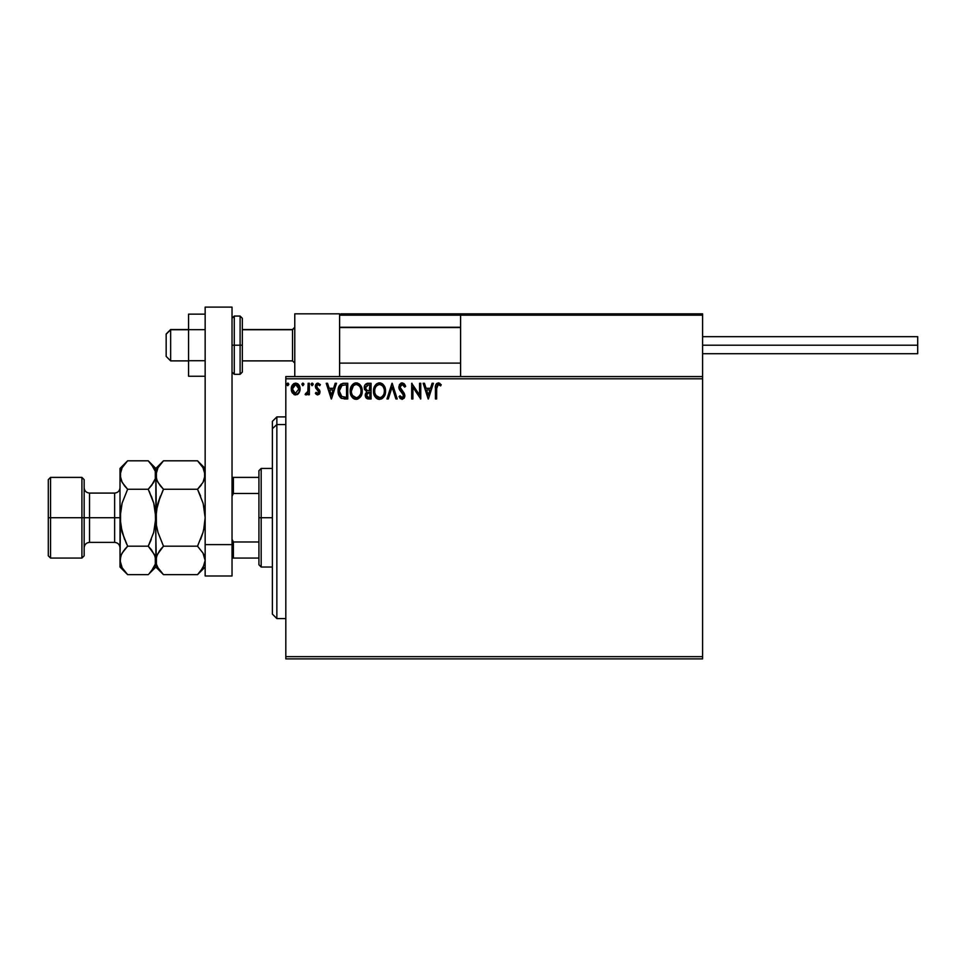 <?xml version="1.0" encoding="UTF-8"?>
<svg xmlns="http://www.w3.org/2000/svg" width="966" height="966" viewBox="0 0 966 966"><rect width="100%" height="100%" fill="white"/><g stroke="black" fill="none" stroke-linecap="round" stroke-linejoin="round"><path stroke-width="1.45" d="M285.815 658.897L702.596 658.897L285.815 658.897L285.815 378.805L702.596 378.805L702.596 656.651L285.815 656.651L285.815 658.897M702.596 376.571L285.815 376.571L285.815 656.651L702.596 656.651L702.596 658.897L702.596 378.805L285.815 378.805L285.815 376.571L702.596 376.571L702.596 378.805L702.596 313.829L702.596 376.571M298.917 393.053L300.028 387.97L297.613 383.635L293.724 383.635L291.503 386.968L291.889 392.124L294.702 394.828L298.301 393.814L300.088 388.984C300.124 385.736 298.651 383.768 295.668 383.091C292.686 383.768 291.213 385.736 291.249 388.984L292.42 393.065L295.668 394.949L299.448 392.124M308.142 383.285L309.349 383.285L308.142 383.285L307.864 391.471L305.123 394.563L306.753 394.768L308.142 393.065L308.142 394.756L309.349 394.756L309.349 383.285L309.349 394.756L309.349 383.285L308.142 383.285L307.949 391.073L305.123 394.563L306.041 394.949L308.142 393.065L308.142 394.756L309.349 394.756L308.142 394.756M317.705 394.949L319.456 393.947L319.975 391.484L316.872 387.426L316.679 385.7L318.055 384.492L319.71 385.7L320.398 384.637L317.923 383.091L316.305 383.804L315.411 385.82L315.773 388.175L318.78 391.725L317.899 393.512L316.087 392.341L315.375 393.319L316.365 394.406L317.705 394.949L320 391.942L316.582 386.34L318.055 384.492L319.71 385.7L320.398 384.637L317.923 383.091L315.375 386.4L318.792 392.003L317.633 393.548L316.087 392.341L315.375 393.319L317.705 394.949M343.763 383.297L340.805 384.118L339.09 386.243L338.112 390.24L338.438 393.959L341.396 398.282L347.748 398.97L347.748 383.285L344.113 383.285C339.923 383.852 337.919 386.4 338.1 390.928C337.919 394.152 339.102 396.64 341.65 398.403L347.748 398.97L347.748 383.285L347.748 398.97L344.282 398.946M367.539 383.309L371.077 383.285L367.14 383.369L364.75 385.386L364.387 388.984L366.718 391.749L365.329 394.14L365.45 396.579L367.008 398.644L371.077 398.97L371.077 383.285L371.077 398.97L371.077 383.285L367.937 383.285C365.486 383.671 364.254 385.144 364.242 387.74L366.718 391.749L365.245 395.082C365.269 397.557 366.476 398.849 368.855 398.97L371.077 398.97L368.855 398.97M388.284 398.97L386.968 398.97L391.991 383.285L386.968 398.97L388.284 398.97L392.087 387.076L395.903 398.97L397.219 398.97L392.196 383.285L397.219 398.97L392.196 383.285L386.968 398.97L388.284 398.97L392.087 387.076L395.903 398.97L397.219 398.97L395.903 398.97M419.546 383.285L419.546 394.961L411.697 383.285L411.697 398.97L412.905 398.97L412.905 387.269L420.753 398.97L420.753 383.285L419.546 383.285L420.753 383.285L419.546 383.285L419.546 394.961L411.697 383.285L411.697 398.97L412.905 398.97L412.905 387.269L420.753 398.97L420.753 383.285L420.488 398.97M436.632 388.537L437.513 384.782L438.721 384.553L440.641 385.905L441.257 384.697L438.298 382.886L435.738 384.903L435.425 398.97L436.632 398.97L436.632 388.537L438.31 384.492L440.641 385.905L441.257 384.697L438.298 382.886C435.908 383.707 434.942 385.531 435.425 388.38L435.425 398.97L436.632 398.97L436.692 386.726M432.104 383.285L433.42 383.285L428.385 398.97L433.42 383.285L432.104 383.285L430.486 388.32L426.091 388.32L424.472 383.285L423.156 383.285L428.192 398.97L433.42 383.285L432.104 383.285L430.486 388.32L426.091 388.32L424.472 383.285L423.156 383.285L428.192 398.97L423.156 383.285L424.472 383.285M402.146 382.886L399.67 384.323L398.825 387.137L399.61 389.914L403.607 395.239L402.424 397.726L399.972 395.758L399.03 396.724L402.061 399.381L404.186 398.149L404.826 395.094L400.431 388.694L400.178 386.207L402.23 384.492L404.682 387.112L405.672 386.315L403.945 383.562L402.146 382.886L398.825 387.137L403.655 395.782L402.073 397.763L399.972 395.758L399.03 396.724L402.061 399.381L404.863 395.71L404.247 393.331L400.033 387.149L402.23 384.492L404.682 387.112L405.672 386.315L402.146 382.886M385.555 391.061C385.615 386.593 383.599 383.876 379.505 382.886C375.424 383.9 373.419 386.654 373.492 391.133C373.407 395.662 375.448 398.403 379.602 399.381C383.659 398.306 385.651 395.541 385.555 391.061L384.094 385.7L382.174 383.671L379.855 382.898L376.837 383.695L375.327 385.168L373.516 390.433L374.941 396.555L378.889 399.332L381.522 398.946L383.309 397.594L385.482 392.45M362.226 391.061L361.429 386.943L359.907 384.589L357.565 383.079L354.788 383.091L350.948 387.004L350.501 393.959L353.58 398.596L357.661 399.151L360.825 396.471L362.226 391.061C362.286 386.593 360.27 383.876 356.176 382.886C352.095 383.9 350.09 386.654 350.163 391.133C350.09 395.662 352.119 398.403 356.273 399.381C360.33 398.306 362.322 395.541 362.226 391.061M335.178 383.285L336.494 383.285L331.459 398.97L336.494 383.285L335.178 383.285L333.572 388.32L329.165 388.32L327.546 383.285L326.23 383.285L331.266 398.97L336.494 383.285L335.178 383.285L333.572 388.32L329.165 388.32L327.546 383.285L326.23 383.285L331.266 398.97L326.23 383.285L327.546 383.285M311.149 384.396L312.163 383.091L311.149 384.396L312.163 383.091L313.165 384.396L312.912 383.526L311.933 383.116L311.209 383.937L311.933 385.675L313.165 384.396L312.163 385.7L313.165 384.396L312.163 385.7L311.149 384.396L312.163 385.7M301.899 384.396L302.913 383.091L301.899 384.396L302.913 383.091L303.916 384.396L303.662 383.526L302.684 383.116L301.96 383.937L302.684 385.675L303.916 384.396L302.913 385.7L303.916 384.396L302.913 385.7L301.899 384.396L302.913 385.7M287.711 383.091L288.834 384.396L287.832 383.091L286.817 384.396L287.832 383.091L288.834 384.396L288.266 383.212L287.071 383.526L287.397 385.579L288.834 384.396L287.832 385.7L288.834 384.396L287.832 385.7L286.817 384.396L287.832 385.7M436.632 398.97L435.425 398.97M435.437 387.62L435.461 386.883M435.461 386.786L435.533 386.026M435.787 384.77L436.668 383.466M438.745 382.922L439.977 383.454M441.257 384.697L440.641 385.905L438.153 384.504M440.641 385.905L439.313 384.842M428.288 395.191L426.598 389.926L429.979 389.926L428.288 395.191L426.598 389.926L429.979 389.926L428.288 395.191M412.905 398.97L411.697 398.97L411.975 383.285M404.682 384.383L405.394 385.688M405.672 386.315L404.682 387.112L404.295 386.255M402.689 384.565L401.759 384.553M400.045 386.919L400.709 389.165M400.057 387.547L400.431 388.694M404.826 396.35L404.706 396.978L404.826 396.35M400.467 398.753L399.9 398.137M399.03 396.724L400.153 396.096M399.972 395.758L401.88 397.75M401.349 397.569L402.073 397.763M403.233 394.213L403.269 397.111M401.494 392.244L402.568 393.343M399.284 389.262L398.886 387.861M399.296 384.963L399.658 384.335M400.733 383.273L401.747 382.91M405.406 385.712L404.404 384.021M384.854 395.009L384.154 396.458M378.189 399.187L377.392 398.873L378.189 399.187M376.909 398.596L376.233 398.089M375.822 397.69L374.071 394.78M373.782 393.802L373.576 392.57M373.564 389.733L373.685 388.984M374.023 387.644L375.315 385.18M375.798 384.613L376.45 383.985M378.117 383.079L379.155 382.898M380.23 382.934L380.906 383.079M382.319 383.78L383.224 384.577M384.275 385.977L385.217 388.272M379.264 384.504L379.541 384.492C382.802 385.313 384.408 387.499 384.347 391.073L384.287 389.962L384.347 391.073C384.42 394.659 382.826 396.893 379.541 397.763C376.257 396.941 374.639 394.732 374.699 391.145L374.699 391.145C374.627 387.523 376.233 385.301 379.541 384.492L381.256 384.903L379.541 384.492M382.536 385.905L383.273 386.895M383.2 386.774L384.166 389.201M383.731 394.406L382.765 396.06M375.846 395.468L380.109 397.726L376.704 396.519L374.965 393.391M374.965 388.875L375.315 387.801M381.908 385.313L382.512 385.881M380.338 397.678L380.978 397.461M381.184 397.364L380.109 397.726M383.454 395.009L381.679 397.062M384.287 392.208L384.082 393.319M368.469 398.958L367.442 398.801M366.138 397.932L365.728 397.28M365.45 396.543L365.293 395.867M364.605 389.672L364.254 387.33M364.46 386.122L364.75 385.374M365.945 389.491L365.655 386.569L365.45 387.74L368.493 384.891L369.869 384.891L369.869 390.723L367.346 390.542L369.266 390.723L367.346 390.542L365.51 388.441M368.396 397.352L366.452 395.058L366.561 395.951L366.452 395.058L369.254 392.341L368.143 392.438L369.869 392.341L369.869 397.364L367.599 397.195M366.742 393.645L367.177 392.981M366.851 385.144L367.575 384.951M366.971 396.748L366.561 395.951M369.254 392.341L369.869 392.341L369.869 397.364L368.626 397.364M362.214 391.785L362.153 392.462M361.525 395.022L360.825 396.458L356.273 399.381M354.86 399.187L354.075 398.873M353.568 398.596L352.904 398.089M352.481 397.666L350.743 394.78M350.465 393.814L350.247 392.558M350.247 389.709L352.457 384.625M350.694 387.644L350.936 387.016M352.469 384.613L354.027 383.393M354.8 383.079L355.464 382.934M356.877 382.934L357.577 383.079M358.99 383.78L359.895 384.577M360.342 385.096L360.765 385.7M360.946 385.977L361.441 386.943M361.574 387.269L361.888 388.272M351.636 388.875L351.37 391.145C351.298 387.523 352.916 385.301 356.225 384.492L356.225 384.492C359.485 385.313 361.079 387.499 361.018 391.073C361.103 394.659 359.497 396.893 356.225 397.763L352.518 395.468L356.225 397.763C352.928 396.941 351.31 394.732 351.37 391.145L353.435 385.651L352.264 387.209M356.502 384.504L357.335 384.661M361.018 391.073L360.97 389.962L361.018 391.073M360.849 389.201L360.958 389.938M359.207 385.905L359.944 386.895M358.579 385.313L359.195 385.881M357.009 397.678L357.649 397.461M357.867 397.364L356.792 397.726M360.415 394.406L358.35 397.062M360.958 392.208L360.765 393.319M341.07 398.089L340.443 397.594M338.269 393.102L338.45 393.983M338.112 390.24L338.1 390.928M338.124 390.228L338.257 388.863M342.737 383.393L343.413 383.309M341.879 396.736L339.308 390.94L342.024 385.301L346.54 384.891L346.54 397.364L341.348 396.374M340.032 387.33L341.155 385.845M341.409 385.651L345.248 384.891L341.409 385.639M344.874 397.352L343.993 397.292M339.308 390.94L339.477 389.056L339.308 390.94M339.44 392.703L339.344 391.822M340.334 395.191L339.935 394.406M340.575 395.553L341.517 396.495M340.418 386.666L339.706 388.139M331.362 395.191L329.672 389.926L333.053 389.926L331.362 395.191L329.672 389.926L333.053 389.926L331.362 395.191M315.375 393.319L316.232 392.546M316.087 392.341L317.899 393.512M317.379 393.512L318.792 392.003L318.261 390.626M318.78 392.268L316.86 389.431M317.959 390.312L315.773 388.175L315.375 386.4M315.423 385.675L315.604 384.999M315.713 384.71L316.812 383.393M317.923 383.091L320.398 384.637L319.396 385.265M319.565 385.482L317.729 384.54M316.969 385.108L316.945 387.535M316.872 387.426L319.613 390.179L320 391.942M319.879 392.993L319.166 394.309M313.153 384.625L312.163 383.091M305.123 394.563L306.041 394.949L305.123 394.563L305.691 393.343L306.62 393.452M307.224 392.933L308.021 390.59M308.069 390.095L308.118 388.586M308.13 388.127L308.142 387.137M307.949 391.073L307.756 391.858M303.916 384.396L302.913 383.091L303.916 384.396M297.757 394.285L297.093 394.659M294.69 394.816L293.893 394.49M291.913 392.184L291.551 391.218M291.527 391.133L291.309 390.059M291.309 387.958L292.324 385.096M297.999 383.913L300.076 389.527M300.028 390.071L299.822 391.109M292.638 387.463L292.457 388.984L295.668 384.492L298.892 388.984L295.282 393.512L292.457 388.984L293.41 385.736L295.668 384.492L293.93 385.168M294.908 393.416L294.244 393.077M292.626 390.505L292.493 389.757M294.232 393.065L293.169 391.834M296.417 384.613L297.806 385.567M368.493 384.891L369.869 384.891L369.266 390.723M360.403 387.764L360.765 388.839M352.518 395.468L351.636 393.391M345.248 384.891L346.54 384.891L346.54 397.364L345.756 397.364M339.923 394.394L339.634 393.56M298.132 386.05L298.711 387.463M294.775 313.829L339.597 313.829L294.775 313.829L294.775 376.571L294.775 313.829M339.597 376.571L339.597 313.829L339.597 376.571M657.774 313.829L702.596 313.829L657.774 313.829M170.644 329.744L166.164 334.151L166.164 356.394L166.164 333.995L170.644 329.744L170.644 360.886L170.644 329.744L188.563 329.744L170.644 329.744M294.775 327.534L292.541 329.744L292.541 360.886L292.541 329.744L242.345 329.744L292.541 329.744L294.775 327.534M460.589 327.534L339.597 327.534L460.589 327.534M339.984 314.216L339.597 315.17L460.589 315.17L460.589 376.571L460.589 315.17L702.596 315.17L701.244 313.829L461.941 313.829L701.244 313.829L702.596 315.17L460.589 315.17L461.941 313.829L460.697 314.65M702.197 314.216L702.596 315.17M340.938 313.829L463.728 313.829L340.938 313.829M339.597 315.17L460.589 315.17M702.596 345.2L917.7 345.2L917.7 336.675L917.7 345.2L702.596 345.2M917.7 353.713L917.7 345.2L917.7 353.713L702.596 353.713M205.154 360.716L188.563 360.716L188.563 329.672L205.154 329.672L188.563 329.672L188.563 314.143L205.154 314.143L188.563 314.143L188.563 360.716L205.154 360.716M188.563 376.245L205.154 376.245L188.563 376.245L188.563 360.716L188.563 376.245M205.154 575.99L205.154 307.103L232.033 307.103L232.033 544.619L232.033 307.103L205.154 307.103L205.154 544.619L232.033 544.619L205.154 544.619L205.154 575.99L232.033 575.99L232.033 544.619L232.033 575.99L205.154 575.99M232.033 372.079L234.279 374.325L234.279 345.2L234.279 374.325L240.111 374.325L242.345 372.079L242.345 345.2L240.111 345.2L240.111 374.325L240.111 345.2L232.033 345.2L234.279 345.2L234.279 316.063L234.279 345.2L242.345 345.2L242.345 318.309L240.111 316.063L240.111 345.2L240.111 316.063L234.279 316.063L232.033 318.309M242.345 372.079L242.345 318.828M276.856 424.545L276.856 416.901L276.856 424.545L285.815 424.545L276.856 424.545L276.856 618.566L276.856 424.545L272.376 428.687L276.856 424.545M272.376 421.381L272.376 428.687L272.376 421.381L276.856 416.901L285.815 416.901M272.376 614.086L272.376 428.687L272.376 614.086L276.856 618.566L285.815 618.566M258.924 477.397L258.924 517.728L261.17 517.728L261.17 468.438L261.17 517.728L272.376 517.728L261.17 517.728L261.17 567.03L261.17 517.728L258.924 517.728L258.924 470.671L258.924 477.397L232.033 477.397L233.386 477.397L233.386 493.493L258.924 493.493L233.386 493.493L233.386 477.397L258.924 477.397M258.924 541.974L258.924 517.728L258.924 564.784L258.924 541.974L233.386 541.974L232.033 539.245L233.386 541.974L233.386 558.058L258.924 558.058L233.386 558.058L233.386 541.974L258.924 541.974M232.033 496.222L233.386 493.493L232.033 496.222M232.033 558.058L233.386 558.058L232.033 558.058M48.3 555.824L50.546 558.058L50.546 517.728L50.546 558.058L81.917 558.058L84.151 555.824L84.151 517.728L81.917 517.728L81.917 558.058L81.917 517.728L50.546 517.728L50.546 477.397L50.546 517.728L48.3 517.728L48.3 555.824L48.3 479.643L48.3 517.728L81.917 517.728L81.917 477.397L81.917 517.728L84.151 517.728L84.151 479.643L84.151 517.728L89.524 517.728L89.524 542.385C86.264 542.699 84.477 544.498 84.151 547.758M120.001 560.22L120.001 567.03L120.545 556.742L122.127 553.12L127.633 546.188L122.127 532.363L120.001 517.728L114.628 517.728L114.628 493.083L89.524 493.083L89.524 517.728L114.628 517.728L114.628 542.385L114.628 517.728L120.001 517.728L120.001 468.438L120.001 560.425L120.557 510.302L122.139 503.081L127.633 489.267L122.151 482.396L120.001 475.043L122.127 467.737L126.957 461.494M205.154 475.043L203.029 482.348L197.523 489.267L163.483 489.267L158.001 482.396L156.42 478.774L156.407 471.36L157.977 467.737L163.483 460.806L197.523 460.806L203.005 467.689L205.154 475.043L204.599 471.36L204.599 478.725L203.029 482.348L197.523 489.267L201.363 484.896M198.199 461.494L197.523 460.806L163.483 460.806L162.795 461.507M157.12 554.81L163.483 546.188L197.523 546.188L163.483 546.188L160.416 549.582L163.483 546.188L157.989 532.399L156.407 525.154L155.852 468.438L155.852 475.043L157.977 467.737L162.505 461.82M157.096 480.597L155.852 475.043L155.852 517.728L156.407 510.362L160.416 496.029L157.989 503.057L156.407 510.326L157.989 503.081L163.483 489.267L197.523 489.267L203.017 503.057L204.599 510.314L205.154 517.728L204.599 510.326L205.154 517.728L203.693 529.815M203.246 503.902L205.154 517.728L204.599 525.106L203.017 532.387L197.523 546.188L203.005 553.071L205.154 560.425L204.599 556.706L205.154 560.425L203.029 567.73L197.523 574.649L163.483 574.649L197.523 574.649L198.247 573.925M203.017 503.081L197.523 489.267L200.59 496.029L197.523 489.267L200.602 485.874M200.59 539.402L203.017 532.399L197.523 546.188L203.005 553.071L205.154 560.425L204.599 564.108L200.602 571.256M203.44 553.868L203.79 554.593M151.384 464.308L155.285 471.299L155.852 475.043L155.285 471.299L155.309 478.725L153.739 482.348L148.233 489.267L153.727 503.093L155.297 510.314L156.407 564.108L156.407 556.742L159.644 550.572M162.807 573.961L158.001 567.779L156.42 564.168L155.852 560.425L157.18 554.653M160.416 549.582L163.483 546.188L157.989 532.399L156.407 525.154L155.852 517.728L157.313 505.653M155.852 560.22L155.852 567.03L155.852 560.425L156.407 564.108M149.199 573.659L155.852 567.03L163.483 574.649L158.001 567.779L156.42 564.168M157.241 566.305L158.038 567.851M157.989 532.387L157.76 531.554M163 490.257L157.989 503.057M160.223 485.644L157.216 480.875M163.483 489.267L160.416 485.886M198.489 573.659L200.59 571.268M203.017 532.399L200.602 539.402M197.523 546.188L198.006 545.21M205.154 468.438L197.523 460.806L203.005 467.689L204.587 471.299M203.766 469.162L202.969 467.616M148.969 461.567L151.167 464.042M154.475 469.162L153.618 467.532M155.852 560.63L155.852 517.728L155.297 525.166L155.852 517.728L153.727 503.081L155.297 510.302L153.727 503.081L149.283 491.44M151.3 496.053L153.727 503.093L148.233 489.267L127.633 489.267L148.233 489.267L152.06 484.896M154.488 554.593L155.852 560.425L155.297 556.706L155.309 564.108L153.739 567.73L148.945 573.925M151.493 549.823L155.285 556.682L155.852 560.425L155.309 564.108L151.3 571.256M151.3 539.402L148.233 546.188L153.727 532.375L155.852 517.728L153.727 532.375L148.233 546.188L150.72 540.815M151.3 549.582L148.233 546.188L127.633 546.188L148.233 546.188L154.62 554.87M121.366 480.875L120.001 475.043L120.557 478.75L120.545 471.36L122.127 467.737L127.633 460.806L148.233 460.806L127.633 460.806L120.001 468.438M126.655 461.82L124.566 464.199M124.373 485.644L127.633 489.267L122.127 503.093L120.001 517.728L120.557 510.302L120.557 525.154L122.139 532.375L126.582 544.027M121.33 554.653L123.793 550.572M124.554 539.402L120.557 525.166L122.139 532.375L127.633 546.188L124.566 549.582M126.957 573.961L122.151 567.779L120.001 560.425L120.545 564.108M121.39 566.305L122.187 567.851M121.257 554.81L120.001 560.425M120.001 567.03L127.633 574.649L148.233 574.649L127.633 574.649L122.151 567.779L120.569 564.168M121.245 480.597L124.566 485.886M155.852 475.043L155.309 478.725L151.3 485.874M163.483 460.806L155.852 468.438L148.233 460.806L153.703 467.689L155.285 471.299M120.001 487.709C119.675 490.97 117.888 492.757 114.628 493.083L114.628 517.728L89.524 517.728L89.524 542.385L114.628 542.385C117.888 542.699 119.675 544.498 120.001 547.758M84.151 487.709C84.477 490.97 86.264 492.757 89.524 493.083L89.524 517.728L84.151 517.728L84.151 555.824M188.563 360.886L170.644 360.886L166.164 356.394M294.775 363.119L292.541 360.886L242.345 360.886M339.597 363.119L460.589 363.119M339.597 327.269L460.589 327.269M294.775 327.269L292.541 329.515L242.345 329.515M188.563 329.515L170.644 329.515L166.164 333.995M702.596 336.675L917.7 336.675M258.924 470.671L261.17 468.438L272.376 468.438M272.376 567.03L261.17 567.03L258.924 564.784M48.3 479.643L50.546 477.397L81.917 477.397L84.151 479.643M197.523 574.649L205.154 567.03"/></g></svg>
